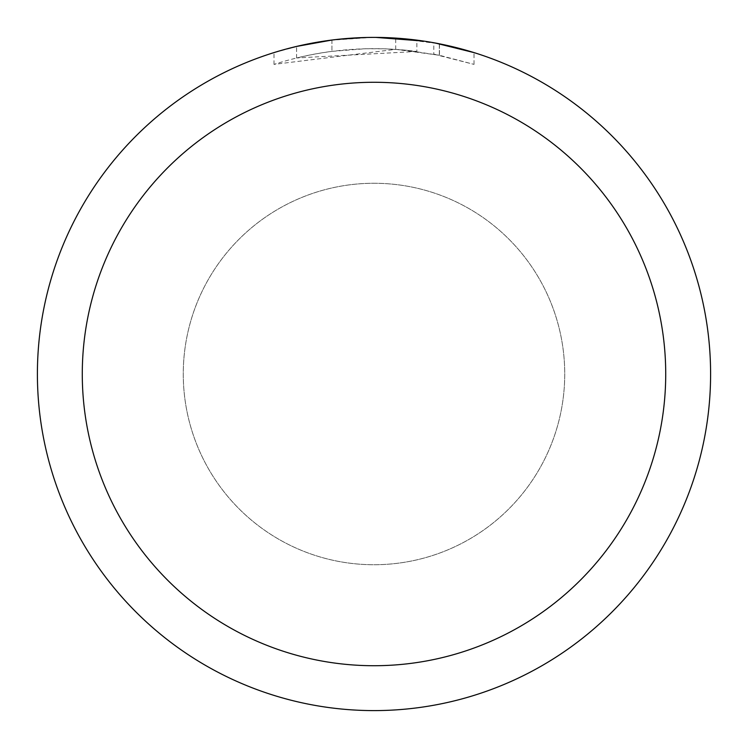 <?xml version="1.0" encoding="UTF-8"?>
<svg xmlns="http://www.w3.org/2000/svg" width="748" height="748" viewBox="0 0 748 748"><rect width="100%" height="100%" fill="white"/><g stroke="black" fill="none" stroke-linecap="round" stroke-linejoin="round"><path stroke-width="0.56" stroke-dasharray="3.74 2.81" d="M374 183.269A190.731 190.731 0 0 1 564.731 374A190.731 190.731 0 0 1 374 564.731A190.731 190.731 0 0 1 183.269 374A190.731 190.731 0 0 1 374 183.269A190.731 190.731 0 0 1 564.731 374A190.731 190.731 0 0 1 374 564.731A190.731 190.731 0 0 1 183.269 374A190.731 190.731 0 0 1 374 183.269A190.731 190.731 0 0 1 564.731 374A190.731 190.731 0 0 1 374 564.731A190.731 190.731 0 0 1 183.269 374A190.731 190.731 0 0 1 374 183.269A190.74 190.74 0 0 1 564.74 374A190.74 190.74 0 0 1 374 564.74A190.74 190.74 0 0 1 183.26 374A190.74 190.74 0 0 1 374 183.26M374 37.409A336.591 336.591 0 0 1 710.591 374A336.591 336.591 0 0 1 374 710.591A336.6 336.6 0 0 1 37.4 374A336.6 336.6 0 0 1 374 37.4A336.6 336.6 0 0 1 710.6 374A336.6 336.6 0 0 1 374 710.6A336.591 336.591 0 0 1 37.409 374A336.591 336.591 0 0 1 374 37.409M416.87 40.14L375.945 37.409L395.692 38.12L439.338 43.805L439.338 55.259L395.701 49.349L274.011 64.375C320.658 49.499 368.287 45.189 416.87 51.462L416.87 40.14M439.319 43.805L423.751 41.093M473.998 52.603L435.383 43.047M375.945 37.409L380.713 37.465M385.388 37.596L415.449 39.962M416.87 51.462L296.573 57.97A325.371 325.371 0 0 1 331.934 51.36L365.136 48.751L385.706 48.835L406.332 50.238L439.478 55.287L433.793 54.165L433.793 42.758M331.934 40.037L331.934 51.36L331.934 40.037A336.6 336.6 0 0 0 296.582 46.423L323.678 41.187M337.619 39.373L336.039 39.55M474.026 64.384L474.026 52.603L474.026 64.384M433.784 54.174L473.998 64.375L439.319 55.259M329.868 40.308L372.055 37.409L350.728 38.204L329.503 40.355L301.491 45.301L273.992 52.603L285.717 49.181M273.992 64.375L273.992 52.603M296.582 57.97L296.582 46.423L296.573 57.97M331.934 40.046L349.325 38.307M354.683 37.961L372.065 37.419M372.055 37.409L365.136 37.512M439.338 55.259L439.338 43.805M395.701 49.349L395.701 38.101M439.478 43.833L439.478 55.287"/><path stroke-width="1.12" d="M374 82.28A291.72 291.72 0 0 1 665.72 374A291.72 291.72 0 0 1 374 665.72A291.72 291.72 0 0 1 82.28 374A291.72 291.72 0 0 1 374 82.28M374 37.4A336.6 336.6 0 0 1 710.6 374A336.6 336.6 0 0 1 374 710.6A336.6 336.6 0 0 1 37.4 374A336.6 336.6 0 0 1 374 37.4M435.383 43.047L473.998 52.603M423.751 41.093L375.945 37.409M380.713 37.465L385.388 37.596M415.449 39.962L416.87 40.14M336.039 39.55L331.934 40.037M285.717 49.181L296.573 46.432L331.934 40.046M349.325 38.307L354.683 37.961M365.136 37.512L337.619 39.373M323.678 41.187L329.868 40.308"/></g></svg>
